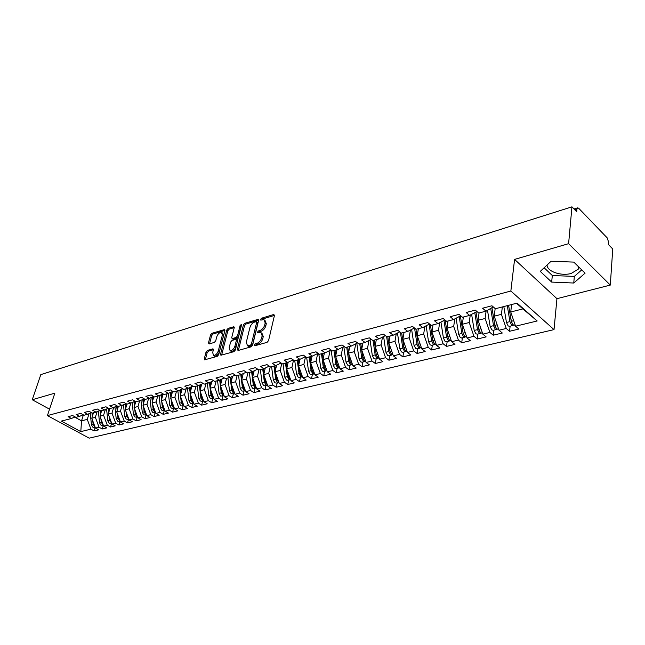 <?xml version="1.0" encoding="UTF-8"?>
<svg xmlns="http://www.w3.org/2000/svg" width="645" height="645" viewBox="0 0 645 645"><rect width="100%" height="100%" fill="white"/><g stroke="black" fill="none" stroke-linecap="round" stroke-linejoin="round"><path stroke-width="0.97" d="M254.364 345.011L254.92 345.76L267.07 342.342L268.554 340.608L274.423 315.566L273.593 314.542L261.539 318.211L260.524 319.404L260.782 320.13L264.015 319.581L265.2 322.935L264.708 324.999C263.853 327.733 262.297 329.563 260.032 330.474L258.484 330.925L257.468 332.127L257.726 332.868L260.927 332.352L262.144 335.779L261.652 337.867C260.782 340.641 259.217 342.471 256.944 343.366L255.388 343.809L254.364 345.011M579.202 267.401L578.452 269.029L571.252 273.432C561.247 276.399 546.887 271.416 547.097 264.99M207.44 350.388L206.053 352.017L204.28 358.765L204.602 359.829L217.284 356.346L218.687 354.694L224.887 330.579L224.565 329.555L211.931 333.296L210.56 334.916L208.448 342.938L209.125 343.954L214.35 342.414L215.736 340.778L216.776 336.771C217.897 333.844 219.469 332.369 221.501 332.352L222.364 335.094L218.284 350.953C217.172 353.911 215.591 355.387 213.56 355.403L212.673 352.565L213.358 349.913L213.035 348.864L207.44 350.388L208.545 351.114L207.166 352.734L205.352 359.708M568.6 243.681L514.581 259.403L556.941 298.675L610.299 285.09L568.6 243.681L571.954 206.843L576.711 211.77L576.944 209.133L574.816 209.802M514.581 259.403L510.856 291.016L47.424 415.59L54.841 393.168L32.25 399.739L40.804 374.616L571.954 206.843M237.312 349.437L238.069 350.501L251.171 346.817L252.63 345.107L258.605 320.363L258.25 319.323L244.81 323.298L243.391 324.967L237.312 349.437L238.392 350.412M233.966 351.654L220.888 355.242L220.55 354.169L226.734 330.014L228.128 328.369L233.885 326.725L234.224 327.749L231.749 337.529L232.095 338.577L236.094 337.504L237.521 335.827L240.077 325.604L241.351 324.419L235.401 349.977L233.966 351.654M510.856 291.016L554.023 329.611L89.195 438.157L47.424 415.59M537.18 320.968L515.565 326.209L510.743 311.986L522.885 308.907L537.18 320.968L517.088 303.126L495.368 308.745L491.933 305.77L482.565 308.221L486.007 311.172L478.743 313.051L475.292 310.124L466.158 312.519L469.608 315.413L462.521 317.251L459.063 314.373L450.137 316.711L453.604 319.557L446.679 321.355L443.212 318.525L434.504 320.799L437.979 323.605L431.215 325.354L427.74 322.573L419.234 324.798L422.709 327.555L416.106 329.264L412.631 326.523L404.318 328.7L407.801 331.417L401.351 333.086L397.868 330.385L389.749 332.514L393.232 335.19L386.927 336.819L383.436 334.166L375.503 336.239L378.994 338.875L372.826 340.471L369.335 337.851L361.579 339.883L365.07 342.479L359.039 344.035L355.548 341.463L347.961 343.446L351.452 346.002L345.559 347.526L342.068 344.994L334.65 346.937L338.133 349.453L332.369 350.945L328.877 348.445L321.621 350.34L325.104 352.823L319.46 354.282L315.977 351.823L308.866 353.678L312.357 356.121L306.827 357.556L303.344 355.129L296.394 356.943L299.869 359.354L294.467 360.757L290.984 358.362L284.171 360.144L287.654 362.514L282.357 363.893L278.882 361.531L272.206 363.272L275.681 365.618L270.497 366.957L267.022 364.635L260.491 366.344L263.966 368.65L258.879 369.964L255.412 367.666L249.01 369.343L252.477 371.625L247.495 372.915L244.036 370.649L237.763 372.286L241.222 374.535L236.344 375.801L232.885 373.568L226.742 375.172L230.192 377.389L225.411 378.631L221.961 376.422L215.938 378.002L219.381 380.187L214.696 381.405L211.246 379.228L205.344 380.776L208.778 382.936L204.183 384.122L200.748 381.977L194.951 383.493L198.386 385.629L193.871 386.79L190.444 384.67L184.76 386.161L188.187 388.266L183.761 389.411L180.342 387.314L174.763 388.774L178.181 390.854L173.836 391.983L170.425 389.911L164.959 391.346L168.361 393.394L164.104 394.498L160.702 392.458L155.332 393.861L158.734 395.893L154.55 396.973L151.148 394.958L145.883 396.336L149.277 398.336L145.165 399.4L141.779 397.409L136.603 398.763L139.989 400.739L135.958 401.787L132.58 399.819L127.5 401.142L130.87 403.101L126.912 404.125L123.542 402.182L118.559 403.488L121.921 405.423L118.035 406.423L114.673 404.504L109.771 405.786L113.125 407.696L109.303 408.688L105.957 406.785L101.144 408.043L104.49 409.93L100.733 410.905L97.395 409.027L92.662 410.26L96 412.131L92.316 413.082L88.986 411.228L84.334 412.445L87.656 414.292L84.035 415.227L80.714 413.389L76.15 414.582L79.464 416.412L75.9 417.331L72.587 415.517L68.096 416.694L71.401 418.5L75.07 416.88M510.139 326.185L509.542 331.288L518.854 329.055L515.565 326.209M509.542 331.288L506.244 328.466L499.004 330.224L494.223 316.171L495.166 308.576M493.844 330.151L493.215 335.207L502.31 333.022L499.004 330.224M493.215 335.207L489.91 332.433L482.839 334.142L478.098 320.259L479.058 312.97M477.929 334.029L477.268 339.028L486.153 336.9L482.839 334.142M477.268 339.028L473.954 336.303L467.053 337.972L462.344 324.258L463.36 317.034M462.384 337.811L461.699 342.769L470.374 340.681L467.053 337.972M461.699 342.769L458.369 340.076L451.629 341.713L446.961 328.16L448.017 321.008M447.195 341.511L446.477 346.413L454.959 344.382L451.629 341.713M446.477 346.413L443.147 343.769L436.552 345.365L431.924 331.973L433.021 324.887M432.352 345.123L431.602 349.985L439.89 347.994L436.552 345.365M431.602 349.985L428.264 347.381L421.822 348.937L417.234 335.698L418.371 328.684M417.831 348.655L417.065 353.468L425.168 351.525L421.822 348.937M417.065 353.468L413.719 350.904L407.422 352.428L402.867 339.343L404.036 332.393M403.641 352.114L402.843 356.878L410.768 354.984L407.422 352.428M402.843 356.878L399.497 354.355L393.337 355.847L388.822 342.906L390.023 336.021M389.757 355.492L388.935 360.216L396.683 358.354L393.337 355.847M388.935 360.216L385.581 357.725L379.558 359.184L375.084 346.389L376.317 339.568M376.172 358.797L375.325 363.482L382.912 361.66L379.558 359.184M375.325 363.482L371.972 361.023L366.078 362.458L361.643 349.8L362.909 343.035M362.877 362.038L362.014 366.674L369.432 364.893L366.078 362.458M362.014 366.674L358.66 364.256L352.888 365.651L348.485 353.137L349.784 346.438M349.864 365.207L348.977 369.795L356.242 368.053L352.888 365.651M348.977 369.795L345.623 367.416L339.98 368.779L335.61 356.403L336.932 349.759M337.117 368.303L336.222 372.858L343.334 371.149L339.98 368.779M336.222 372.858L332.868 370.504L327.338 371.851L323 359.596L324.354 353.017M324.645 371.343L323.726 375.858L330.692 374.189L327.338 371.851M323.726 375.858L320.372 373.536L314.962 374.85L310.656 362.732L312.035 356.209M312.422 374.318L311.487 378.792L318.308 377.156L314.962 374.85M311.487 378.792L308.133 376.503L302.836 377.793L298.562 365.796L299.973 359.305M300.449 377.228L299.498 381.663L306.182 380.066L302.836 377.793M299.498 381.663L296.152 379.413L290.951 380.671L286.719 368.803L288.17 362.264M288.718 380.09L287.751 384.485L294.297 382.912L290.951 380.671M287.751 384.485L284.405 382.259L279.309 383.493L275.109 371.746L276.6 365.175M277.221 382.888L276.237 387.242L282.655 385.702L279.309 383.493M276.237 387.242L272.891 385.049L267.901 386.258L263.732 374.632L265.264 368.029M265.942 385.629L264.95 389.951L271.239 388.443L267.901 386.258M264.95 389.951L261.612 387.782L256.718 388.967L252.582 377.462L254.154 370.827M254.888 388.322L253.88 392.603L260.056 391.128L256.718 388.967M253.88 392.603L250.55 390.467L245.753 391.628L241.641 380.236L243.262 373.576M244.052 390.959L243.028 395.208L249.083 393.756L245.753 391.628M243.028 395.208L239.706 393.095L234.998 394.24L230.918 382.953L232.571 376.277M233.417 393.547L232.385 397.763L238.319 396.336L234.998 394.24M232.385 397.763L229.064 395.675L224.444 396.796L220.405 385.621L222.09 378.921M222.985 396.086L221.944 400.263L227.766 398.868L224.444 396.796M221.944 400.263L218.631 398.207L214.1 399.303L210.085 388.242L211.81 381.526M212.753 398.578L211.697 402.722L217.413 401.351L214.1 399.303M211.697 402.722L208.391 400.69L203.941 401.762L199.958 390.806L201.716 384.081M202.707 401.029L201.643 405.133L207.247 403.786L203.941 401.762M201.643 405.133L198.338 403.125L193.976 404.181L190.017 393.329L191.807 386.597M192.847 403.423L191.775 407.503L197.281 406.181L193.976 404.181M191.775 407.503L188.477 405.52L184.196 406.552L180.269 395.796L182.092 389.064M183.164 405.786L182.084 409.825L187.485 408.527L184.196 406.552M182.084 409.825L178.794 407.866L174.593 408.882L170.691 398.231L172.546 391.483M173.658 408.1L172.57 412.107L177.875 410.833L174.593 408.882M172.57 412.107L169.288 410.172L165.16 411.171L161.29 400.61L163.153 393.926M164.33 410.365L163.225 414.348L168.442 413.098L165.16 411.171M163.225 414.348L159.952 412.429L155.905 413.413L152.059 402.956L153.865 396.57M155.155 412.598L154.05 416.549L159.17 415.324L155.905 413.413M154.05 416.549L150.785 414.654L146.802 415.622L142.988 405.253L144.738 399.15M146.149 414.791L145.036 418.71L150.067 417.5L146.802 415.622M145.036 418.71L141.779 416.839L137.869 417.783L134.079 407.511L135.773 401.682M137.304 416.944L136.184 420.838L141.118 419.653L137.869 417.783M136.184 420.838L132.935 418.984L129.089 419.911L125.323 409.736L126.984 404.109M128.605 419.065L127.476 422.918L132.33 421.757L129.089 419.911M127.476 422.918L124.235 421.088L120.462 422.007L116.721 411.913L118.39 406.334M120.059 421.145L118.922 424.974L123.695 423.829L120.462 422.007M118.922 424.974L115.697 423.16L111.98 424.063L108.271 414.058L109.94 408.519M110.738 423.41L111.658 423.193L110.521 426.99L115.205 425.861L111.98 424.063M110.521 426.99L107.296 425.2L103.643 426.087L99.959 416.17L101.644 410.672M103.361 425.313L102.249 428.973L106.86 427.869L103.643 426.087M102.249 428.973L99.04 427.2L95.452 428.07L91.792 418.242L93.477 412.784M95.202 427.401L94.122 430.925L98.661 429.836L95.452 428.07M94.122 430.925L90.921 429.167L80.802 431.618L61.364 421.096L71.401 418.5M79.464 416.412L83.197 414.759M83.398 414.88L81.528 420.846L87.277 419.387L89.05 413.671M90.921 429.167L87.277 419.387M74.651 417.065L81.528 420.846L80.802 431.618M87.656 414.292L91.453 412.606M91.792 418.242L95.363 417.331L97.121 411.631M99.04 427.2L95.363 417.331M96 412.131L99.862 410.414M99.959 416.17L103.595 415.243L105.328 409.559M107.296 425.2L103.595 415.243M104.49 409.93L108.416 408.18M108.271 414.058L111.972 413.123L113.673 407.455M115.697 423.16L111.972 413.123M113.125 407.696L117.124 405.907M116.721 411.913L120.486 410.962L122.163 405.31M124.235 421.088L120.486 410.962M121.921 405.423L125.993 403.593M125.323 409.736L129.161 408.761L130.814 403.117M132.935 418.984L129.161 408.761M130.87 403.101L135.015 401.238M134.079 407.511L137.982 406.527L139.626 400.835M141.779 416.839L137.982 406.527M139.989 400.739L144.206 398.836M142.988 405.253L146.955 404.246L148.592 398.513M150.785 414.654L146.955 404.246M149.277 398.336L153.566 396.393M152.059 402.956L156.098 401.932L157.719 396.151M159.952 412.429L156.098 401.932M158.734 395.893L163.104 393.901M161.29 400.61L165.402 399.569L167.015 393.748M169.288 410.172L165.402 399.569M168.361 393.394L172.82 391.362M170.691 398.231L174.884 397.167L176.48 391.297M178.794 407.866L174.884 397.167M178.181 390.854L182.72 388.774M180.269 395.796L184.535 394.716L186.123 388.798M188.477 405.52L184.535 394.716M188.187 388.266L192.807 386.137M190.017 393.329L194.371 392.225L195.943 386.258M198.338 403.125L194.371 392.225M198.386 385.629L203.094 383.444M199.958 390.806L204.392 389.685L205.948 383.67M208.391 400.69L204.392 389.685M208.778 382.936L213.576 380.703M210.085 388.242L214.6 387.089L216.148 381.026M218.631 398.207L214.6 387.089M219.381 380.187L224.275 377.906M220.405 385.621L225.008 384.452L226.532 378.341M229.064 395.675L225.008 384.452M230.192 377.389L235.183 375.051M230.918 382.953L235.61 381.759L237.126 375.6M239.706 393.095L235.61 381.759M241.222 374.535L246.309 372.133M241.641 380.236L246.43 379.018L247.922 372.802M250.55 390.467L246.43 379.018M252.477 371.625L257.661 369.158M252.582 377.462L257.46 376.22L258.935 369.948M261.612 387.782L257.46 376.22M263.966 368.65L269.247 366.126M263.732 374.632L268.707 373.366L270.231 366.779M272.891 385.049L268.707 373.366M275.681 365.618L281.083 363.022M275.109 371.746L280.188 370.456L281.76 363.482M284.405 382.259L280.188 370.456M287.654 362.514L293.161 359.854M286.719 368.803L291.903 367.489L293.523 360.103M296.152 379.413L291.903 367.489M299.869 359.354L305.488 356.62M298.562 365.796L303.851 364.457L305.528 356.645M308.133 376.503L303.851 364.457M312.357 356.121L318.09 353.315M310.656 362.732L316.058 361.361L317.695 353.508M320.372 373.536L316.058 361.361M325.104 352.823L330.966 349.937M323 359.596L328.515 358.201L330.111 350.356M332.868 370.504L328.515 358.201M338.133 349.453L344.116 346.478M335.61 356.403L341.237 354.976L342.785 347.139M345.623 367.416L341.237 354.976M351.452 346.002L357.564 342.947M348.485 353.137L354.234 351.678L355.734 343.866M358.66 364.256L354.234 351.678M365.07 342.479L371.31 339.334M361.643 349.8L367.521 348.308L368.956 340.52M371.972 361.023L367.521 348.308M378.994 338.875L385.363 335.634M375.084 346.389L381.09 344.865L382.477 337.101M385.581 357.725L381.09 344.865M393.232 335.19L399.747 331.844M388.822 342.906L394.966 341.35L396.296 333.618M399.497 354.355L394.966 341.35M407.801 331.417L414.461 327.966M402.867 339.343L409.148 337.746L410.422 330.063M413.719 350.904L409.148 337.746M422.709 327.555L429.522 324M417.234 335.698L423.66 334.07L424.87 326.426M428.264 347.381L423.66 334.07M437.979 323.605L444.937 319.928M431.924 331.973L438.503 330.305L439.648 322.726M443.147 343.769L438.503 330.305M453.604 319.557L460.724 315.76M446.961 328.16L453.685 326.451L454.773 318.936M458.369 340.076L453.685 326.451M476.897 311.487L469.608 315.413M462.344 324.258L469.229 322.508L470.245 315.074M473.954 336.303L469.229 322.508M493.256 306.923L486.007 311.172M478.098 320.259L485.145 318.477L486.096 311.124M489.91 332.433L485.145 318.477M610.299 285.09L612.75 249.002L608.324 244.431L608.509 241.843L607.203 237.884L578.734 208.311L577.702 207.827L576.944 209.133M494.223 316.171L501.439 314.341L502.334 306.947M506.244 328.466L501.439 314.341M32.25 399.739L49.552 409.172M556.941 298.675L554.023 329.611M551.668 282.091L573.76 283.026L585.079 273.166L573.792 262.104L551.064 261.273L540.268 271.392L551.668 282.091L552.313 275.512L574.332 276.407L581.734 269.884M522.885 308.907L516.532 303.271M510.743 311.986L511.606 304.545M544.13 267.772L552.313 275.512M574.332 276.407L573.76 283.026M255.549 345.583L258.073 344.132C260.338 343.237 261.902 341.407 262.773 338.641L261.652 337.867M261.854 332.989L263.265 336.553L262.773 338.641M264.934 320.226L266.312 323.717L265.821 325.773C264.966 328.507 263.41 330.337 261.152 331.248L258.653 332.675M274.447 315.405L262.644 318.985L261.717 319.92M258.637 320.202L245.914 324.056L244.495 325.725L238.432 350.179M250.405 345.22L251.429 344.019L256.686 322.331L256.428 321.597L254.525 322.097C252.308 323.008 250.776 324.814 249.921 327.507L246.301 342.269L247.495 345.72L250.405 345.22L251.534 345.978L252.55 344.785L251.429 344.019M256.629 321.734L257.79 323.097L252.55 344.785M247.72 345.881L249.905 346.438L248.785 345.672M251.534 345.978L249.905 346.438M234.256 327.596L229.225 329.119L227.83 330.764L221.622 355.129M232.942 339.149L237.207 338.254L238.626 336.577L241.182 326.362L240.077 325.604M241.424 325.814L241.182 326.362M229.16 347.784L230.104 350.646C232.208 350.638 233.821 349.13 234.941 346.123L236.368 340.439L235.627 339.399L232.006 340.455L230.588 342.116L229.16 347.784M230.523 350.928L231.216 351.388C233.329 351.38 234.941 349.88 236.062 346.873L234.941 346.123M236.28 339.56L237.481 341.189L236.062 346.873M213.398 349.711L208.545 351.114M214.019 355.701L214.672 356.129C216.712 356.121 218.284 354.637 219.397 351.686L218.284 350.953M222.154 332.788L223.468 335.835L219.397 351.686M224.92 330.417L213.027 334.029L211.657 335.642L209.512 343.841M508.615 305.319L511.259 321.299L512.944 324.741L514.363 325.161M508.558 305.335L511.598 322.605M507.293 305.666L509.929 321.629L511.614 325.064L512.848 325.531L513.549 325.12M509.558 326.33L508.139 325.91L506.454 322.484L503.826 306.56M495.078 326.386L491.974 307.915L494.828 325.354L496.505 328.748L497.94 329.16M490.748 308.584L493.53 325.677L495.207 329.071L496.448 329.522L497.142 329.135M493.248 330.296L491.812 329.893L490.135 326.507L487.507 310.35M475.994 311.97L478.784 329.313L480.452 332.667L481.896 333.062M474.785 312.623L477.51 329.627L479.187 332.973L481.114 333.054M477.316 334.175L475.873 333.788L474.196 330.442L471.624 314.333M460.377 315.945L463.11 333.183L464.779 336.497L466.222 336.875M459.2 316.574L461.868 333.489L463.537 336.795L465.464 336.875M461.747 337.964L460.296 337.585L458.635 334.287L456.104 318.227M445.171 320.122L447.799 336.956L449.46 340.229L450.911 340.6M443.97 320.444L446.59 337.254L448.251 340.528L450.17 340.616M446.542 341.673L445.082 341.294L443.421 338.036L440.938 322.04M430.376 324.685L432.835 340.649L434.488 343.882L435.956 344.245M429.086 324.225L431.65 340.939L433.311 344.172L435.222 344.261M431.674 345.285L430.215 344.922L428.562 341.705L426.119 325.773M415.912 329.111L418.21 344.261L419.855 347.453L421.322 347.808M414.55 328.039L417.049 344.543L418.702 347.736L420.613 347.832M417.146 348.824L415.678 348.469L414.026 345.293L411.631 329.434M401.698 332.997L403.907 347.792L405.552 350.945L406.818 351.34M400.432 332.377L402.778 348.066L404.423 351.219L406.326 351.323M402.932 352.283L401.464 351.944L399.819 348.8L397.473 333.014M387.766 336.601L389.919 351.243L391.555 354.355L392.829 354.742M386.621 336.585L388.814 351.517L390.451 354.629L392.345 354.734M389.032 355.669L387.556 355.331L385.92 352.226L383.614 336.521M374.132 340.133L376.237 354.621L377.865 357.701L379.139 358.072M373.052 340.407L375.156 354.887L376.785 357.959L378.68 358.064M375.438 358.975L373.955 358.652L372.326 355.58L370.061 339.955M361.716 350.017L362.853 357.919L364.473 360.966L365.691 361.345M359.741 343.858L361.789 358.185L363.417 361.224L365.296 361.329M362.127 362.216L360.644 361.901L359.023 358.87L356.806 343.325M360.797 343.583L361.668 349.663M348.703 353.742L349.743 361.152L351.364 364.167L352.501 364.538M346.712 347.228L348.711 361.41L350.324 364.417L352.202 364.53M349.098 365.384L347.615 365.078L346.002 362.079L343.825 346.623M347.744 346.962L348.558 352.75M335.948 357.37L336.916 364.32L338.528 367.295L339.584 367.666M333.949 350.533L335.908 364.57L337.512 367.545L339.383 367.65M336.351 368.497L334.86 368.19L333.247 365.223L331.143 350.066M334.965 350.275L335.731 355.79M323.467 360.91L324.362 367.416L325.967 370.359L326.942 370.722M321.46 353.766L323.371 367.666L324.967 370.601L326.83 370.714M323.863 371.536L322.371 371.238L320.767 368.303L318.783 353.799M322.444 353.508L323.169 358.773M311.229 364.352L312.059 370.456L313.655 373.366L314.558 373.713M309.221 356.935L311.084 370.698L312.68 373.6L314.534 373.713M311.632 374.511L310.132 374.221L308.544 371.327L306.665 357.435M310.189 356.685L310.874 361.7M299.248 367.714L300.014 373.431L301.602 376.309L302.424 376.64M297.232 360.039L299.054 373.665L300.643 376.535L302.44 376.688M299.643 377.43L298.151 377.148L296.563 374.277L294.749 360.684M298.183 359.789L298.829 364.586M287.501 370.988L288.202 376.341L289.79 379.187L290.54 379.502M285.493 363.079L287.275 376.575L288.855 379.413L290.572 379.599M287.904 380.284L286.404 380.01L284.824 377.18L283.05 363.707M286.42 362.837L287.025 367.416M275.987 374.189L276.641 379.195L278.89 382.308M273.98 366.054L275.721 379.421L277.294 382.235L278.938 382.445M276.391 383.09L274.899 382.824L273.327 380.018L271.593 366.674M274.891 365.82L275.463 370.19M264.692 377.317L265.297 381.993L267.473 385.057M262.692 368.98L264.402 382.219L265.966 385L267.538 385.234M265.111 385.831L263.62 385.573L262.047 382.799L260.354 369.585M263.587 368.747L264.127 372.923M253.622 380.365L254.178 384.743L256.275 387.75M251.631 371.842L253.3 384.96L254.856 387.709L256.355 387.968M254.049 388.524L252.558 388.274L250.994 385.525L249.341 372.439M252.509 371.609L253.017 375.608M242.77 383.348L243.278 387.427L245.302 390.386M240.787 374.648L242.415 387.645L243.971 390.37L245.39 390.636M243.205 391.168L241.706 390.918L240.158 388.201L238.537 375.229M241.633 374.342L242.125 378.244M232.111 386.258L232.587 390.072L234.538 392.966M230.144 377.406L231.74 390.273L233.288 392.974L234.643 393.257M232.563 393.756L231.071 393.514L229.523 390.822L227.935 377.978M230.975 377.027L231.442 380.84M221.662 389.112L222.098 392.66L223.976 395.506M219.703 380.042L221.267 392.861L222.807 395.53L224.097 395.82L220.63 396.062L219.098 393.394L217.542 380.663M220.509 379.663L220.961 383.388M211.415 391.902L211.81 395.192L213.624 397.989M210.157 388.435L210.996 395.393L212.528 398.038L213.745 398.336L210.391 398.562L208.859 395.925L207.343 383.307M209.456 382.622L210.117 388.113M210.246 382.251L210.681 385.895M201.345 394.627L201.716 397.691L203.457 400.424M200.119 391.265L200.909 397.884L202.433 400.497L203.594 400.795M201.837 401.238L200.337 401.013L198.821 398.4L197.33 385.895M199.394 385.154L200.031 390.515M200.176 384.799L200.595 388.355M191.468 397.296L191.799 400.134L193.476 402.811M190.275 394.022L191.017 400.327L192.533 402.915L193.621 403.214M191.968 403.641L190.477 403.415L188.961 400.835L187.51 388.443M189.525 387.645L190.138 392.878M190.291 387.298L190.702 390.773M181.769 399.908L182.075 402.536L183.688 405.157M180.608 396.723L181.301 402.722L182.809 405.286L183.841 405.584M182.285 405.995L180.794 405.778L179.286 403.222L177.859 390.943M179.834 390.096L180.431 395.2M180.584 389.749L180.979 393.152M172.247 402.472L172.521 404.891L174.069 407.455M171.11 399.376L171.763 405.076L173.271 407.616L174.231 407.906M172.771 408.309L171.288 408.1L169.788 405.568L168.385 393.386M170.32 392.499L170.893 397.489M171.062 392.168L171.441 395.498M161.782 401.964L162.403 407.39L163.894 409.906L164.798 410.188M163.435 410.583L161.951 410.381L160.452 407.866L159.081 395.732M160.976 394.869L161.532 399.747M161.702 394.538L162.072 397.796M162.887 404.979L163.145 407.205L164.628 409.712M152.623 404.496L153.204 409.656L154.687 412.147L155.534 412.421M154.26 412.816L152.776 412.615L151.293 410.131L149.938 398.038M151.801 397.191L152.341 401.956M152.518 396.869L152.873 400.061M153.703 407.43L153.929 409.478L155.356 411.929M143.625 406.979L144.166 411.889L145.649 414.356L146.439 414.622M145.254 415.009L143.77 414.816L142.287 412.349L140.957 400.303M142.787 399.473L143.311 404.141M143.488 399.158L143.835 402.286M144.673 409.841L144.883 411.712L146.246 414.106M134.781 409.414L135.289 414.082L136.764 416.525L137.498 416.775M136.393 417.17L134.918 416.976L133.442 414.533L132.136 402.536M133.934 401.722L134.434 406.286M134.628 401.416L134.958 404.48M135.805 412.203L135.998 413.905L137.296 416.243M126.089 411.8L126.565 416.235L128.71 418.895M127.694 419.282L126.218 419.097L124.759 416.678L123.461 404.729M125.235 403.931L125.719 408.398M125.912 403.625L126.235 406.632M127.089 414.517L128.508 418.339M117.543 414.138L117.995 418.347L120.083 420.975M119.148 421.37L117.672 421.185L116.213 418.782L114.947 406.882M116.689 406.1L117.156 410.478M117.374 406.052L117.664 408.753M118.527 416.791L119.865 420.403M109.15 416.428L109.569 420.427L111.593 423.023M110.529 423.467L109.271 423.233L107.82 420.854L106.57 409.003M108.279 408.245L108.731 412.526M108.997 408.503L109.239 410.841M110.11 419.016L111.375 422.427M100.894 418.678L101.289 422.467L103.256 425.031M102.474 425.426L101.007 425.249L99.564 422.894L98.33 411.091M100.04 410.51L100.459 414.533M100.749 410.897L100.959 412.897M101.829 421.201L103.023 424.418M92.775 420.879L93.146 424.483L95.049 427.006M94.355 427.401L92.888 427.232L91.453 424.894L90.236 413.147M91.945 412.881L92.324 416.525M92.622 413.002L92.816 414.92M93.686 423.346L94.815 426.369M258.073 344.132L256.944 343.366M263.265 336.553L262.144 335.779M259.596 331.699L258.484 330.925M261.152 331.248L260.032 330.474M265.821 325.773L264.708 324.999M266.312 323.717L265.2 322.935M262.644 318.985L261.539 318.211M274.464 315.163L273.593 314.542M256.517 344.575L255.388 343.809M244.495 325.725L243.391 324.967M245.914 324.056L244.81 323.298M258.653 319.928L257.823 319.339M257.79 323.097L256.686 322.331M221.662 354.903L220.55 354.169M227.83 330.764L226.734 330.014M229.225 329.119L228.128 328.369M234.272 327.273L233.49 326.741M233.595 339.31L232.482 338.561M237.207 338.254L236.094 337.504M238.626 336.577L237.521 335.827M237.481 341.189L236.368 340.439M213.406 349.364L212.665 348.872M223.468 335.835L222.364 335.094M209.552 343.664L208.448 342.938M211.657 335.642L210.56 334.916M213.027 334.029L211.931 333.296M224.936 330.087L224.178 329.571M205.392 359.483L204.28 358.765M207.166 352.734L206.053 352.017M509.929 321.629L506.454 322.484M513.694 320.694L511.259 321.299M493.53 325.677L490.135 326.507M497.15 324.782L494.828 325.354M477.51 329.627L474.196 330.442M481.001 328.765L478.784 329.313M461.868 333.489L458.635 334.287M465.23 332.659L463.11 333.183M446.59 337.254L443.421 338.036M449.815 336.456L447.799 336.956M431.65 340.939L428.562 341.705M434.762 340.173L432.835 340.649M417.049 344.543L414.026 345.293M420.048 343.809L418.21 344.261M402.778 348.066L399.819 348.8M405.657 347.357L403.907 347.792M388.814 351.517L385.92 352.226M391.588 350.832L389.919 351.243M375.156 354.887L372.326 355.58M377.825 354.226L376.237 354.621M361.789 358.185L359.023 358.87M364.361 357.548L362.853 357.919M348.711 361.41L346.002 362.079M351.186 360.805L349.743 361.152M335.908 364.57L333.247 365.223M338.286 363.982L336.916 364.32M323.371 367.666L320.767 368.303M325.661 367.102L324.362 367.416M311.084 370.698L308.544 371.327M313.293 370.149L312.059 370.456M299.054 373.665L296.563 374.277M301.175 373.141L300.014 373.431M287.275 376.575L284.824 377.18M289.315 376.067L288.202 376.341M275.721 379.421L273.327 380.018M277.681 378.938L276.641 379.195M264.402 382.219L262.047 382.799M266.288 381.751L265.297 381.993M253.3 384.96L250.994 385.525M255.114 384.509L254.178 384.743M242.415 387.645L240.158 388.201M244.157 387.21L243.278 387.427M231.74 390.273L229.523 390.822M233.417 389.862L232.587 390.072M221.267 392.861L219.098 393.394M222.88 392.466L222.098 392.66M210.996 395.393L208.859 395.925M212.544 395.014L211.81 395.192M200.909 397.884L198.821 398.4M202.401 397.522L201.716 397.691M191.017 400.327L188.961 400.835M192.444 399.973L191.799 400.134M181.301 402.722L179.286 403.222M182.672 402.383L182.075 402.536M171.763 405.076L169.788 405.568M173.078 404.754L172.521 404.891M162.403 407.39L160.452 407.866M163.661 407.076L163.145 407.205M153.204 409.656L151.293 410.131M154.413 409.357L153.929 409.478M144.166 411.889L142.287 412.349M145.327 411.599L144.883 411.712M135.289 414.082L133.442 414.533M136.401 413.808L135.998 413.905M126.565 416.235L124.759 416.678M117.995 418.347L116.213 418.782M109.569 420.427L107.82 420.854M101.289 422.467L99.564 422.894M93.146 424.483L91.453 424.894M578.638 266.853L578.452 269.029M577.573 207.867L574.018 208.988M248.615 346.478L247.495 345.72M233.2 339.326L232.095 338.577M231.216 351.388L230.104 350.646M214.672 356.129L213.56 355.403M515.145 324.967L514.17 325.201M512.848 325.531L509.365 326.378M498.593 328.998L497.738 329.208M496.448 329.522L493.054 330.345M482.428 332.933L481.702 333.11M480.428 333.417L477.115 334.223M466.641 336.779L466.029 336.924M464.787 337.23L461.546 338.012M451.218 340.528L450.718 340.649M449.509 340.947L446.34 341.721M434.569 344.583L431.473 345.333M419.968 348.139L416.944 348.872M405.689 351.614L402.73 352.331M391.725 355.016L388.83 355.717M378.059 358.338L375.229 359.031M364.691 361.595L361.918 362.264M351.606 364.78L348.897 365.441M338.794 367.9L336.142 368.545M326.249 370.948L323.653 371.584M313.97 373.939L311.422 374.56M301.933 376.874L299.433 377.478M290.137 379.744L287.694 380.34M278.584 382.558L276.181 383.138M267.256 385.315L264.901 385.887M256.146 388.016L253.84 388.58M245.253 390.668L242.996 391.217M234.57 393.273L232.353 393.805M203.594 400.811L201.619 401.287M193.629 403.238L191.758 403.689M183.849 405.616L182.075 406.052M174.255 407.954L172.562 408.366M164.822 410.244L163.225 410.639M155.566 412.502L154.05 412.873M146.471 414.711L145.036 415.066M137.538 416.888L136.184 417.218M128.758 419.024L127.484 419.339M120.131 421.129L118.938 421.419M103.321 425.216L102.265 425.474M95.129 427.216L94.146 427.45"/></g></svg>
